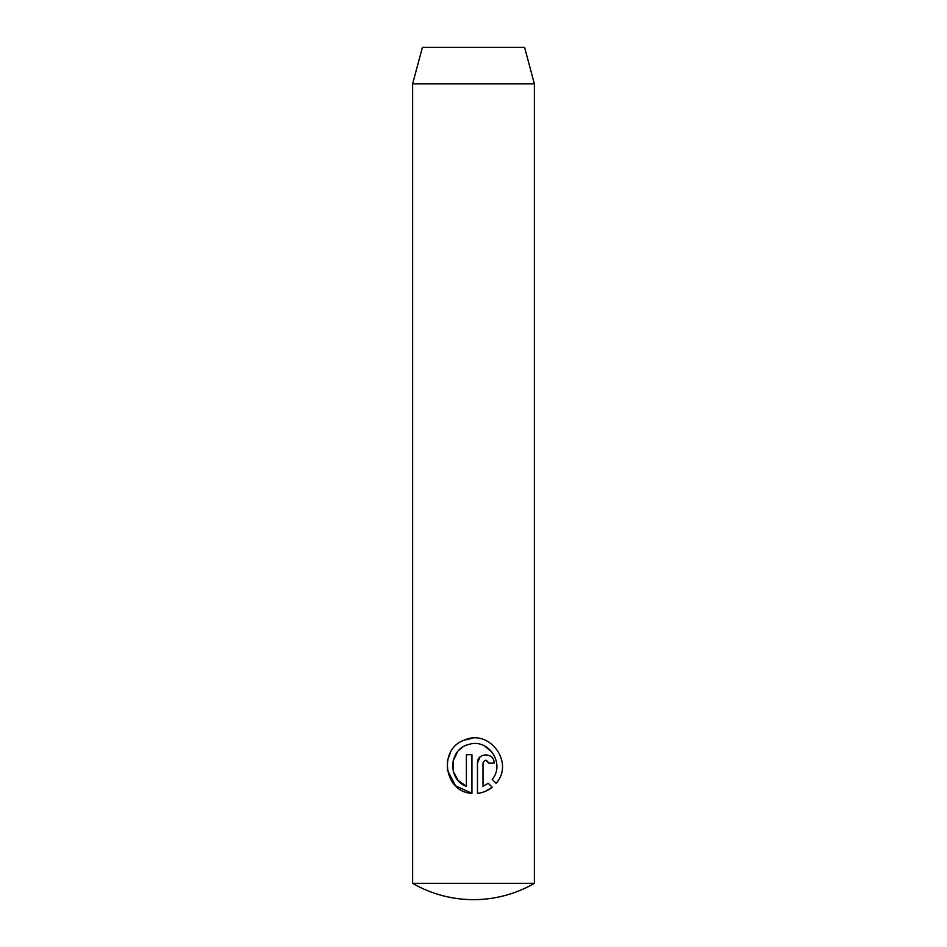 <?xml version="1.0" encoding="UTF-8"?>
<svg xmlns="http://www.w3.org/2000/svg" width="947" height="947" viewBox="0 0 947 947"><rect width="100%" height="100%" fill="white"/><g stroke="black" fill="none" stroke-linecap="round" stroke-linejoin="round"><path stroke-width="1.42" d="M534.38 883.338L412.62 883.338A121.761 121.761 0 0 0 534.38 883.338L534.38 83.881L412.62 83.881L422.409 47.35L524.591 47.35L534.38 83.881M496.133 783.311L492.191 779.369C505.509 763.933 488.534 738.033 468.966 744.413C448.925 748.509 447.055 779.807 466.398 786.318L466.398 754.723L471.937 754.723L471.937 793.337C444.084 792.248 438.035 749.207 464.089 740.234C489.421 728.231 514.718 762.749 496.133 783.311M488.534 763.033C486.699 759.447 484.852 759.447 483.006 763.033L483.006 786.318L488.273 783.287L492.215 787.229C487.989 790.674 483.077 792.71 477.466 793.337L477.466 763.033C477.122 752.238 494.559 752.344 494.074 763.033L488.534 763.033L485.764 760.263M412.62 883.338L412.62 83.881M479.951 757.103L477.466 763.033M485.326 791.349L492.215 787.229M488.273 783.287L483.006 786.318M466.398 786.318L458.099 780.435L453.293 771.462L453.045 761.175L457.425 751.942M459.106 750.083L462.586 747.266M484.521 745.952L492.393 752.474M472.624 738.198L464.113 740.223M450.441 752.486L447.529 760.536M447.481 760.784L447.327 769.852M447.339 769.947L455.519 785.738M455.637 785.856L471.937 793.337"/></g></svg>
